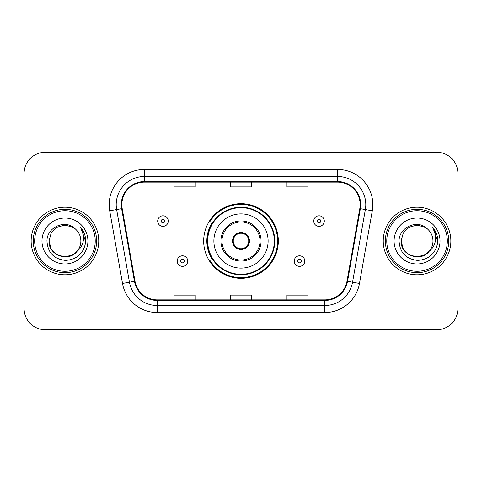 <?xml version="1.0" encoding="UTF-8"?>
<svg xmlns="http://www.w3.org/2000/svg" width="482" height="482" viewBox="0 0 482 482"><rect width="100%" height="100%" fill="white"/><g stroke="black" fill="none" stroke-linecap="round" stroke-linejoin="round"><path stroke-width="0.72" d="M203.675 241A37.325 37.325 0 0 0 241 278.325A37.325 37.325 0 0 0 278.325 241A37.325 37.325 0 0 0 241 203.675A37.325 37.325 0 0 0 203.675 241M212.628 260.015A34.156 34.156 0 0 1 212.628 221.985M24.1 173.393L24.1 308.607A21.124 21.124 0 0 0 45.224 329.73L436.776 329.73A21.124 21.124 0 0 0 457.9 308.607L457.9 173.393A21.124 21.124 0 0 0 436.776 152.27L45.224 152.27A21.124 21.124 0 0 0 24.1 173.393L24.1 308.607M31.143 241A33.8 33.8 0 0 0 64.943 274.8A33.8 33.8 0 0 0 98.75 241A33.8 33.8 0 0 0 64.943 207.2A33.8 33.8 0 0 0 31.143 241A33.8 33.8 0 0 0 64.943 274.8A33.8 33.8 0 0 0 98.75 241A33.8 33.8 0 0 0 64.943 207.2A33.8 33.8 0 0 0 31.143 241M383.25 241A33.8 33.8 0 0 0 417.057 274.8A33.8 33.8 0 0 0 450.857 241A33.8 33.8 0 0 0 417.057 207.2A33.8 33.8 0 0 0 383.25 241A33.8 33.8 0 0 0 417.057 274.8A33.8 33.8 0 0 0 450.857 241A33.8 33.8 0 0 0 417.057 207.2A33.8 33.8 0 0 0 383.25 241M121.844 204.663A22.534 22.534 0 0 1 144.383 182.13L337.617 182.13A22.534 22.534 0 0 1 359.813 208.573L346.998 281.253A22.534 22.534 0 0 1 324.802 299.87L157.198 299.87A22.534 22.534 0 0 1 135.002 281.253L122.187 208.573A22.534 22.534 0 0 1 121.844 204.663M121.283 204.663A23.1 23.1 0 0 0 121.633 208.676L134.448 281.349A23.1 23.1 0 0 0 157.198 300.437L324.802 300.437A23.1 23.1 0 0 0 347.552 281.349L360.367 208.676A23.1 23.1 0 0 0 337.617 181.563L144.383 181.563A23.1 23.1 0 0 0 121.283 204.663M109.703 210.779A35.21 35.21 0 0 1 144.383 169.453L337.617 169.453A35.21 35.21 0 0 1 372.297 210.779L359.482 283.452A35.21 35.21 0 0 1 324.802 312.547L157.198 312.547A35.21 35.21 0 0 1 122.518 283.452L109.703 210.779L116.638 209.556A28.167 28.167 0 0 1 144.383 176.496L337.617 176.496A28.167 28.167 0 0 1 365.362 209.556L352.547 282.229A28.167 28.167 0 0 1 324.802 305.504L157.198 305.504A28.167 28.167 0 0 1 129.453 282.229L116.638 209.556A28.167 28.167 0 0 1 116.21 204.663M436.776 152.27L45.224 152.27M45.224 329.73L436.776 329.73M457.9 308.607L457.9 173.393M230.438 182.13L230.438 186.895L251.562 186.895L251.562 182.13M174.098 182.13L174.098 186.895L195.228 186.895L195.228 182.13M286.772 182.13L286.772 186.895L307.902 186.895L307.902 182.13M251.562 299.87L251.562 295.105L230.438 295.105L230.438 299.87M195.228 299.87L195.228 295.105L174.098 295.105L174.098 299.87M307.902 299.87L307.902 295.105L286.772 295.105L286.772 299.87M72.903 254.785A15.918 15.918 0 0 0 77.204 251.158L73.806 254.225M95.225 241A30.282 30.282 0 0 0 64.943 210.718A30.282 30.282 0 0 0 34.662 241A30.282 30.282 0 0 0 64.943 271.282A30.282 30.282 0 0 0 95.225 241M96.635 241A31.692 31.692 0 0 0 64.943 209.309A31.692 31.692 0 0 0 33.252 241A31.692 31.692 0 0 0 64.943 272.692A31.692 31.692 0 0 0 96.635 241M73.68 254.309L77.204 251.158L72.903 254.785L64.943 256.918L56.984 254.785L51.158 248.959L49.025 241L51.158 248.959L56.984 254.785L64.943 256.918L72.903 254.785L77.204 251.158L72.903 254.785L64.943 256.918L56.984 254.785L51.158 248.959L49.025 241L51.158 233.041L56.984 227.215L64.943 225.082L72.903 227.215L75.373 228.974C65.606 218.732 46.796 227.167 46.971 241C47.688 252.622 53.851 259.093 65.456 260.407C76.885 259.581 83.621 253.508 85.669 242.193L85.706 241C85.645 235.776 83.91 231.191 80.494 227.245C83.091 231.505 84.007 236.09 83.241 241C82.536 245.103 80.524 248.489 77.204 251.158L73.776 254.243M56.984 227.215L51.158 233.041L49.025 241C48.206 255.153 68.269 262.57 76.879 251.538L73.65 254.327M77.204 251.158C79.602 248.194 80.825 244.808 80.862 241C80.771 236.198 78.946 232.185 75.373 228.974M41.982 241A22.961 22.961 0 0 0 64.943 263.961A22.961 22.961 0 0 0 87.905 241A22.961 22.961 0 0 0 64.943 218.039A22.961 22.961 0 0 0 41.982 241M80.651 227.42L85.694 241.603M80.494 227.245L84.639 234.439M213.888 241A27.113 27.113 0 0 1 241 213.888A27.113 27.113 0 0 1 268.113 241A27.113 27.113 0 0 1 241 268.113A27.113 27.113 0 0 1 213.888 241A27.113 27.113 0 0 0 241 268.113A27.113 27.113 0 0 0 268.113 241M221.985 241A19.015 19.015 0 0 0 241 260.015A19.015 19.015 0 0 0 260.015 241A19.015 19.015 0 0 0 241 221.985A19.015 19.015 0 0 0 221.985 241M213.05 221.985A33.8 33.8 0 0 0 213.05 260.015M274.312 241A33.312 33.312 0 0 0 241 207.688A33.312 33.312 0 0 0 207.688 241A33.312 33.312 0 0 0 241 274.312A33.312 33.312 0 0 0 274.312 241M232.547 241A8.453 8.453 0 0 0 241 249.453A8.453 8.453 0 0 0 249.453 241A8.453 8.453 0 0 0 241 232.547A8.453 8.453 0 0 0 232.547 241M277.62 241A36.62 36.62 0 0 1 209.706 260.015L213.098 260.015A33.764 33.764 0 0 0 274.764 241.078A33.764 33.764 0 0 0 213.098 221.985L209.706 221.985A36.62 36.62 0 0 1 277.62 241M232.818 238.885L233.107 238.885A8.17 8.17 0 0 1 248.893 238.885L248.453 238.885A7.748 7.748 0 0 1 241 248.748A7.748 7.748 0 0 1 233.547 238.885A7.748 7.748 0 0 1 248.453 238.885L249.182 238.885M233.107 238.885L233.547 238.885L233.107 238.885M249.182 243.115L248.893 243.115A8.17 8.17 0 0 1 233.107 243.115L232.818 243.115M248.893 243.115L248.453 243.115L248.893 243.115M425.016 254.785A15.918 15.918 0 0 0 429.311 251.158L425.016 254.785L417.057 256.918L409.098 254.785L403.271 248.959L401.138 241L403.271 233.041L409.098 227.215L417.057 225.082L425.016 227.215L427.486 228.974C417.713 218.732 398.903 227.167 399.084 241C399.801 252.622 405.958 259.093 417.569 260.407C428.998 259.581 435.734 253.508 437.783 242.193L437.819 241C437.758 235.776 436.017 231.191 432.601 227.245C435.204 231.505 436.114 236.09 435.348 241C434.65 245.103 432.637 248.489 429.311 251.158L425.016 254.785L417.057 256.918L409.098 254.785L403.271 248.959L401.138 241L403.271 248.959L409.098 254.785L417.057 256.918L425.016 254.785L429.311 251.158L425.016 254.785L417.057 256.918L409.098 254.785L403.271 248.959L401.138 241L403.271 248.959L409.098 254.785L417.057 256.918L425.016 254.785L429.311 251.158L425.016 254.785L417.057 256.918L409.098 254.785L403.271 248.959L401.138 241L403.271 248.959L409.098 254.785L417.057 256.918L425.016 254.785L429.311 251.158C431.715 248.194 432.938 244.808 432.975 241C432.884 236.198 431.053 232.185 427.486 228.974M447.338 241A30.282 30.282 0 0 0 417.057 210.718A30.282 30.282 0 0 0 386.775 241A30.282 30.282 0 0 0 417.057 271.282A30.282 30.282 0 0 0 447.338 241M448.748 241A31.692 31.692 0 0 0 417.057 209.309A31.692 31.692 0 0 0 385.365 241A31.692 31.692 0 0 0 417.057 272.692A31.692 31.692 0 0 0 448.748 241M401.138 241C400.319 255.153 420.382 262.57 428.986 251.538L429.311 251.158M394.095 241A22.961 22.961 0 0 0 417.057 263.961A22.961 22.961 0 0 0 440.018 241A22.961 22.961 0 0 0 417.057 218.039A22.961 22.961 0 0 0 394.095 241M432.758 227.42L437.807 241.603M432.601 227.245L436.752 234.439M168.254 221.069A5.284 5.284 0 0 1 162.97 226.353A5.284 5.284 0 0 1 157.692 221.069A5.284 5.284 0 0 1 162.97 215.791A5.284 5.284 0 0 1 168.254 221.069A5.284 5.284 0 0 0 162.97 215.791A5.284 5.284 0 0 0 157.692 221.069M324.308 221.069A5.284 5.284 0 0 1 319.03 226.353A5.284 5.284 0 0 1 313.746 221.069A5.284 5.284 0 0 1 319.03 215.791A5.284 5.284 0 0 1 324.308 221.069A5.284 5.284 0 0 0 319.03 215.791A5.284 5.284 0 0 0 313.746 221.069M177.195 261.069A5.284 5.284 0 0 1 182.479 255.791A5.284 5.284 0 0 1 187.763 261.069A5.284 5.284 0 0 1 182.479 266.353A5.284 5.284 0 0 1 177.195 261.069A5.284 5.284 0 0 0 182.479 266.353A5.284 5.284 0 0 0 187.763 261.069M294.237 261.069A5.284 5.284 0 0 1 299.521 255.791A5.284 5.284 0 0 1 304.805 261.069A5.284 5.284 0 0 1 299.521 266.353A5.284 5.284 0 0 1 294.237 261.069A5.284 5.284 0 0 0 299.521 266.353A5.284 5.284 0 0 0 304.805 261.069M337.617 169.453L337.617 181.563M116.638 209.556L121.633 208.676M157.198 312.547L157.198 300.437M324.802 300.437L324.802 312.547M347.552 281.349L359.482 283.452M122.518 283.452L134.448 281.349M360.367 208.676L372.297 210.779M144.383 169.453L144.383 181.563M261.069 241A20.069 20.069 0 0 0 241 220.931A20.069 20.069 0 0 0 220.931 241A20.069 20.069 0 0 0 241 261.069A20.069 20.069 0 0 0 261.069 241M161.211 221.069A1.759 1.759 0 0 0 162.97 222.829A1.759 1.759 0 0 0 164.736 221.069A1.759 1.759 0 0 0 162.97 219.31A1.759 1.759 0 0 0 161.211 221.069M317.264 221.069A1.759 1.759 0 0 0 319.03 222.829A1.759 1.759 0 0 0 320.789 221.069A1.759 1.759 0 0 0 319.03 219.31A1.759 1.759 0 0 0 317.264 221.069M184.238 261.069A1.759 1.759 0 0 0 182.479 259.31A1.759 1.759 0 0 0 180.72 261.069A1.759 1.759 0 0 0 182.479 262.829A1.759 1.759 0 0 0 184.238 261.069M301.28 261.069A1.759 1.759 0 0 0 299.521 259.31A1.759 1.759 0 0 0 297.762 261.069A1.759 1.759 0 0 0 299.521 262.829A1.759 1.759 0 0 0 301.28 261.069"/></g></svg>
